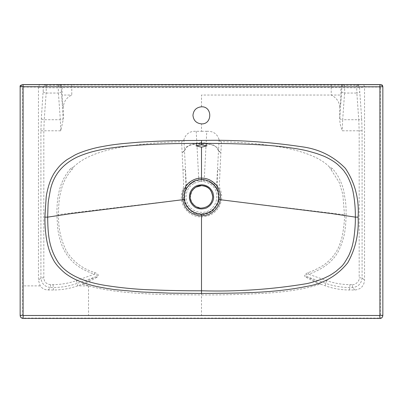 <?xml version="1.0" encoding="UTF-8"?>
<svg xmlns="http://www.w3.org/2000/svg" width="403" height="403" viewBox="0 0 403 403"><rect width="100%" height="100%" fill="white"/><g stroke="black" fill="none" stroke-linecap="round" stroke-linejoin="round"><path stroke-width="0.3" stroke-dasharray="2.02 1.51" d="M201.5 123.882C196.311 123.378 193.465 120.527 192.956 115.339C193.465 110.15 196.311 107.304 201.5 106.8C212.522 106.276 212.522 124.406 201.5 123.882L201.5 131.297L196.221 131.297C189.798 131.01 185.697 133.821 183.914 139.73C183.597 140.924 182.826 141.589 181.607 141.72L183.687 185.899L183.138 188.619C181.531 192.216 181.002 195.969 181.557 199.868C182.146 204.341 184.332 208.371 188.12 211.948C191.838 215.237 196.296 216.91 201.5 216.965L201.5 214.749C205.026 215.066 210.754 212.905 213.862 209.782C216.683 207.147 218.456 203.727 219.187 199.525C219.685 196.065 219.227 192.73 217.811 189.531L217.323 189.088C216.925 187.833 214.295 185.435 209.429 181.899C216.572 186.327 219.403 192.674 217.937 200.951C215.363 208.945 209.882 213.227 201.5 213.802C193.118 213.227 187.637 208.945 185.063 200.951C183.597 192.674 186.428 186.327 193.571 181.899L194.251 183.189C188.367 187.219 189.501 187.309 187.823 189.622C186.11 192.699 185.783 197.5 186.075 198.075C185.914 199.097 186.569 201.233 188.035 204.482C191.193 208.935 190.221 207.757 194.175 210.487C195.959 211.615 198.402 212.23 201.5 212.341C217.096 213.172 222.879 189.727 208.749 183.189L203.737 181.546L201.5 181.385L201.5 179.929L203.943 180.106L209.429 181.899L208.749 183.189M23.077 84.585L40.577 84.63L45.801 85.28C44.345 85.436 43.539 86.252 43.383 87.718L41.333 118.386L40.915 130.794L40.915 277.858C41.544 283.672 44.768 286.896 50.582 287.525L50.582 284.624L53.045 284.624C61.024 284.614 68.782 283.279 76.313 280.619L94.242 274.262C97.284 273.985 98.342 276.307 95.546 276.876L96.876 277.319C99.36 275.637 98.68 274.06 94.831 272.589C82.504 268.811 73.024 261.618 66.374 251.014C60.772 239.679 58.153 227.594 58.526 214.769C58.349 199.047 60.687 181.808 72.006 169.638L73.553 167.044C82.283 158.268 97.244 151.825 118.437 147.705C139.428 144.103 160.485 142.108 181.607 141.72M73.553 167.044L70.696 168.459C59.458 181.446 56.808 196.342 56.894 214.784L183.813 199.525C184.952 204.845 185.768 205.067 185.929 205.661L188.785 209.439L192.558 212.351C193.591 213.399 196.568 214.2 201.5 214.749M94.831 272.589L94.242 274.262C82.837 269.899 72.782 264.927 64.999 251.789C63.407 249.119 61.926 245.694 60.561 241.508C58.888 235.569 57.911 230.813 57.629 227.237L56.894 214.784M50.582 284.624C46.466 284.241 44.209 281.984 43.816 277.858L40.915 277.858L38.456 280.317L40.199 285.878C42.164 288.538 44.809 289.908 48.123 289.984L53.468 289.984C61.719 289.974 69.739 288.603 77.527 285.873L81.723 284.387L83.673 284.342L88.524 285.878C119.641 294.583 162.716 294.648 201.5 294.92L201.5 216.965L206.82 216.265C210.114 215.212 212.613 213.933 214.31 212.426C217.852 209.515 220.451 205.611 221.443 199.868L219.187 199.525M40.915 130.794L60.747 130.794L63.296 119.328L63.296 106.986C63.901 101.344 66.732 97.365 71.779 95.043L71.779 84.978L343.306 85.164C341.85 85.32 341.044 86.136 340.888 87.602L341.82 87.718C341.976 86.252 342.782 85.436 344.238 85.28L343.306 85.164M40.577 84.63C39.313 84.806 38.607 85.617 38.456 87.068L38.456 280.317M88.524 285.878L88.524 315.655L23.162 315.655L22.679 315.166L22.679 87.068L38.456 87.068M201.5 142.481L196.13 143.307L201.5 144.128L206.87 143.307L201.5 142.481M382.85 315.473L382.759 315.166C382.573 316.914 381.596 317.886 379.838 318.078L379.933 318.415M382.85 86.736L381.958 85.431L380.321 87.068L364.544 87.068L364.544 280.317C363.944 286.165 360.725 289.384 354.877 289.984L349.532 289.984C341.215 289.974 333.135 288.583 325.297 285.813L321.277 284.387L319.327 284.347C306.22 288.835 288.145 291.807 265.098 293.258C243.87 294.487 222.673 295.036 201.5 294.92L201.5 315.655L88.524 315.655M195.813 187.183L191.778 191.249L190.297 197.581L191.778 202.477L195.888 206.588L201.5 208.089M381.958 85.431L379.762 84.63L362.423 84.63C363.687 84.806 364.393 85.617 364.544 87.068L356.715 87.778L356.856 93.053C358.458 92.902 359.426 92.458 359.758 91.728L361.667 118.386L362.085 130.794L362.085 277.858C361.456 283.672 358.232 286.896 352.418 287.525L349.955 287.525C341.638 287.515 333.558 286.125 325.715 283.354L325.297 285.813M20.15 86.736L21.042 85.431L23.238 84.63M20.15 315.473L20.241 315.166C20.427 316.914 21.404 317.886 23.162 318.078L23.067 318.415M45.801 85.28L71.779 84.978M21.042 85.431L22.679 87.068M201.5 178.227L198.709 178.423L196.901 144.103L206.099 144.103L204.291 178.423L201.5 178.227L201.5 179.929L199.057 180.106L193.571 181.899C188.775 185.365 186.146 187.758 185.677 189.088L185.189 189.531C183.773 192.73 183.315 196.065 183.813 199.525M203.737 181.546L204.291 178.423C206.905 178.831 209.233 179.667 211.268 180.937L216.658 185.838L217.323 189.088M354.877 289.984L352.418 287.525L352.418 284.624L349.955 284.624C341.971 284.614 334.218 283.279 326.687 280.619L308.758 274.262C306.834 274.342 305.776 274.715 305.595 275.38C306.25 276.327 306.869 276.826 307.454 276.876L306.124 277.319C303.54 275.944 304.225 274.367 308.169 272.589C312.995 271.274 323.614 265.683 325.977 263.295C329.614 260.459 332.702 257.114 335.246 253.255C337.659 250.107 339.91 244.737 342.006 237.14C343.819 228.153 344.646 220.698 344.474 214.769L221.443 199.868C221.993 195.969 221.469 192.216 219.862 188.619L219.313 185.899L221.393 141.72C242.546 142.083 263.889 144.133 285.425 147.876C307.172 152.485 321.846 158.878 329.447 167.044L332.304 168.459C334.586 171.053 336.334 173.401 337.548 175.506C340.288 180.07 342.333 185.093 343.678 190.559L345.613 202.14C346.167 209.303 346.086 209.187 346.106 214.784L344.474 214.769L342.857 194.493L339.346 182.725L329.447 167.044M306.124 277.319L319.327 284.347M326.687 280.619L325.715 283.354L307.454 276.876L321.277 284.387M362.423 84.63L357.199 85.28L344.721 85.285L344.58 93.053L356.856 93.053L358.766 119.711C360.368 119.56 361.335 119.117 361.667 118.386M356.715 85.285L356.715 87.778L341.82 87.718L339.704 119.328L339.704 106.986C340.449 104.79 340.842 100.81 340.888 95.043L340.888 87.602L331.221 87.421L331.221 84.978M194.251 183.189L199.263 181.546L198.709 178.423C195.329 178.967 192.478 180.186 190.156 182.08L186.342 185.838L185.677 189.088M201.5 131.297L206.779 131.297L206.119 143.76C208.865 143.73 211.51 144.269 214.048 145.372C216.92 147.145 218.406 148.934 218.502 150.747L216.658 185.838L217.071 185.682L217.811 189.531L219.862 188.619M48.123 289.984L50.582 287.525L53.045 287.525C61.362 287.515 69.442 286.125 77.285 283.354L77.703 285.813M76.313 280.619L77.285 283.354L95.546 276.876C90.02 279.591 85.411 282.095 81.723 284.387M96.876 277.319L83.673 284.342M308.169 272.589L308.758 274.262C324.501 268.494 334.772 260.006 339.578 248.792C345.356 235.654 345.734 226.41 346.106 214.784M352.418 284.624C355.209 285.374 359.934 280.644 359.184 277.858L362.085 277.858L364.544 280.317M339.704 106.986C339.281 101.667 336.455 97.682 331.221 95.043L331.221 87.421L71.779 87.421L61.18 87.718C61.024 86.252 60.218 85.436 58.762 85.28M362.085 130.794L342.253 130.794C340.998 126.814 340.051 125.121 339.704 119.328M206.779 131.297C213.202 131.01 217.303 133.821 219.086 139.73C219.403 140.924 220.174 141.589 221.393 141.72M63.296 106.986C62.561 104.896 62.168 100.911 62.112 95.043L71.779 95.043M58.279 85.285L58.279 87.778L61.18 87.718L63.296 119.328M38.456 87.108L43.383 87.718L58.279 87.778L58.42 93.053L46.144 93.053C44.542 92.902 43.574 92.458 43.242 91.728M46.285 85.285L46.144 93.053L44.234 119.711C42.632 119.56 41.665 119.117 41.333 118.386M182.262 152.611L184.514 151.054C186.156 147.045 185.531 148.38 188.463 145.972C189.39 145.216 193.944 144.158 193.989 144.314L196.901 144.103L196.881 143.765C193.153 143.841 190.151 144.581 187.863 145.997C186.216 146.954 185.093 148.536 184.498 150.747L186.342 185.838L185.929 185.682L185.189 189.531L183.138 188.619M219.872 169.995L217.67 169.195L217.071 185.682L219.313 185.899M220.738 152.611L218.486 151.054C217.63 148.531 216.346 146.853 214.628 146.027C212.472 144.828 209.625 144.188 206.099 144.103L206.119 143.76M332.304 168.459L330.994 169.638M219.091 139.73L218.502 150.747L220.753 152.314M183.128 169.995L185.33 169.2L185.929 185.682L183.687 185.899M196.221 131.297L196.881 143.765M70.696 168.459L72.006 169.638M183.909 139.73L184.498 150.747L182.247 152.314M60.747 130.794L60.329 119.711L44.234 119.711L43.816 130.794L43.816 277.858M201.5 106.8L201.5 95.043L340.888 95.043M40.199 285.878L22.679 285.878M88.509 285.873L77.527 285.873M23.162 315.655L23.162 318.078L379.838 318.078L379.838 315.655L380.321 315.166L382.759 315.166L382.759 86.816M201.5 315.655L379.838 315.655M380.321 315.166L380.321 87.068M344.721 85.285L344.238 85.28M22.679 315.166L20.241 315.166L20.241 86.816M199.263 181.546L201.5 181.385M357.199 85.28C358.655 85.436 359.461 86.252 359.617 87.718L359.758 91.728M349.955 284.624L349.532 289.984M341.679 91.728C342.011 92.458 342.978 92.902 344.58 93.053L342.671 119.711L358.766 119.711L359.184 130.794L359.184 277.858M59.694 85.164C61.15 85.32 61.956 86.136 62.112 87.602L62.112 95.043M53.045 284.624L53.468 289.984M339.769 118.386C340.107 119.117 341.069 119.56 342.671 119.711L342.253 130.794M61.321 91.728C60.989 92.458 60.022 92.902 58.42 93.053L60.329 119.711C61.931 119.56 62.893 119.117 63.231 118.386M206.87 145.876L206.87 143.307M196.13 145.876L196.13 143.307"/><path stroke-width="0.6" d="M212.724 197.032L212.729 196.86C212.064 190.045 208.321 186.302 201.5 185.637C207.872 185.733 211.615 189.491 212.729 196.901C212.049 203.681 208.306 207.409 201.5 208.089C208.321 207.424 212.064 203.681 212.729 196.86L212.729 196.81M201.5 140.456L201.5 144.818L206.87 145.876L201.5 147.196L201.5 178.126C204.261 178.091 206.956 178.675 209.585 179.884C213.872 182.151 216.809 184.947 218.386 188.272C221.247 196.291 220.36 193.032 220.275 199.712L332.148 213.655L355.35 217.131C355.481 222.698 355.013 229.584 353.945 237.79C352.741 244.576 352.197 247.598 348.847 255.406C342.233 267.29 342.318 265.456 336.248 271.143C328.762 276.473 328.022 276.156 325.71 277.43C324.39 278.221 314.97 281.924 306.456 283.692C271.909 289.43 236.924 291.797 201.5 290.795L201.5 293.455C235.71 293.117 272.015 293.48 306.456 286.432C323.473 283.742 337.24 275.843 347.759 262.736C355.532 248.837 358.982 233.634 358.106 217.131C359.254 199.042 355.013 182.781 345.381 168.343C333.523 156.228 319.025 149.039 301.892 146.778C268.383 141.77 234.919 139.66 201.5 140.456C180.055 140.531 175.698 140.587 157.457 141.216L139.055 142.188L122.059 143.669C113.344 144.682 110.477 145.02 101.108 146.778C92.171 148.364 80.953 151.951 75.089 154.933L67.094 159.598C63.709 162.011 60.964 164.439 58.863 166.882C55.861 170.469 53.785 173.481 52.642 175.904C49.216 181.839 46.627 192.79 46.164 197.243L44.894 217.131C44.98 224.39 44.985 227.584 46.164 236.914C47.529 245.805 49.735 253.044 52.783 258.635C54.873 263.25 59.09 268.197 65.432 273.461C70.198 276.987 75.447 279.818 81.184 281.939C84.378 283.314 93.692 285.929 97.793 286.704C104.437 288.17 114.467 289.601 116.674 289.807L141.211 291.979L169.421 293.122L201.5 293.455M201.5 144.818L196.13 145.876L201.5 147.196M201.5 179.536C205.686 179.406 210.658 181.869 210.991 182.388L213.217 184.131C214.31 184.871 215.691 186.826 217.363 189.984C218.527 192.024 218.935 195.183 218.587 199.455C218.612 202.266 216.769 205.686 213.056 209.711C210.356 212.824 203.293 214.461 201.5 214.159C193.244 214.734 184.735 206.371 184.413 199.455C183.904 195.354 184.569 191.677 186.408 188.423L189.914 184.01C192.805 181.768 194.971 180.529 196.412 180.302L201.5 179.536L201.5 178.126C196.16 177.758 189.365 181.305 186.418 185.445C183.078 190.78 182.161 192.75 182.725 199.712L70.993 213.635L47.65 217.131C48.34 198.362 47.65 205.505 50.274 190.402C53.387 175.396 62.299 164.318 77.003 157.165C92.7 150.092 110.8 147.256 137.368 145.216C162.963 143.448 187.078 143.408 201.5 143.372C218.189 143.367 253.2 143.604 279.576 146.435C293.218 148.022 302.95 149.629 308.774 151.256L316.874 153.578L322.944 155.82C325.246 156.666 332.707 160.193 337.538 164.369C345.658 171.92 343.955 171.451 345.94 173.834C347.522 175.723 352.162 185.561 353.265 192.856C354.756 200.82 355.446 208.915 355.35 217.131L358.106 217.131M218.587 199.455L220.275 199.712C219.857 203.676 217.786 207.469 214.069 211.091C209.278 214.643 207.757 215.333 201.5 215.796L201.5 290.795C184.584 290.825 168.358 290.528 152.818 289.903C136.909 289.44 120.653 287.878 104.06 285.218C88.388 282.528 67.628 276.574 57.876 261.879C48.32 246.732 47.972 232.652 47.65 217.131L44.894 217.131M201.5 184.765L197.949 185.304C194.992 186.201 192.705 188.005 191.082 190.72C189.914 192.342 189.38 194.82 189.47 198.15C189.697 201.047 191.163 203.747 193.873 206.255C195.52 207.867 198.064 208.769 201.5 208.961C206.447 208.381 206.321 208.24 209.706 205.752C212.406 202.89 213.701 199.923 213.6 196.86C213.127 192.312 212.9 191.813 210.018 188.272C207.762 186.045 204.926 184.876 201.5 184.765M184.413 199.455L182.725 199.712C183.748 204.86 185.884 208.714 189.128 211.263C191.299 213.781 199.399 216.396 201.5 215.796L201.5 214.159M379.757 315.484L379.923 315.222L382.85 315.473L382.85 86.736C382.266 84.847 382.84 85.088 379.923 84.585L379.923 86.801L382.85 86.736L382.85 315.473C382.563 317.463 381.591 318.441 379.933 318.415L379.757 315.484L23.243 315.484L23.077 315.222L20.15 315.473L20.15 86.736C19.712 85.743 20.689 85.028 23.077 84.585L379.923 84.585M201.5 106.8C212.522 106.276 212.522 124.406 201.5 123.882C196.347 123.338 193.5 120.492 192.956 115.339C193.5 110.19 196.347 107.339 201.5 106.8M201.5 208.089C195.944 208.593 189.773 202.417 190.271 196.86C189.773 191.309 195.944 185.133 201.5 185.637L195.813 187.183M20.15 315.473C20.316 317.252 21.288 318.234 23.067 318.415L379.933 318.415L23.067 318.415L23.243 315.484M23.077 315.222L23.077 84.585M379.923 315.222L379.923 86.801L20.15 86.736M20.346 86.751C20.074 85.708 20.986 85.018 23.077 84.67L379.923 84.67C382.795 85.24 382.356 85.638 382.654 86.751"/></g></svg>
